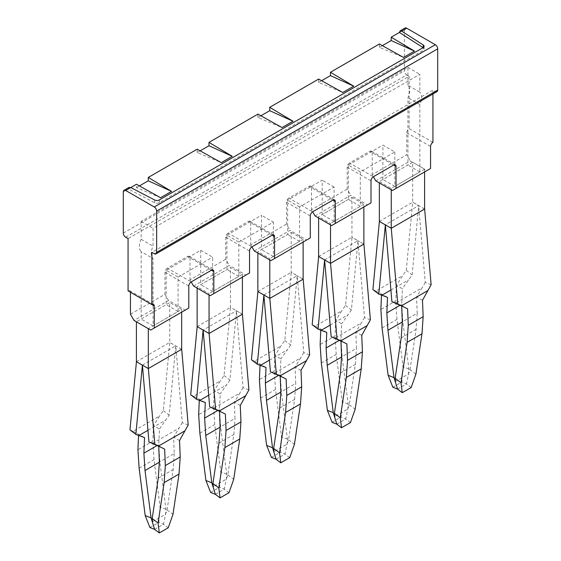 <?xml version="1.0" encoding="UTF-8"?>
<svg xmlns="http://www.w3.org/2000/svg" width="561" height="561" viewBox="0 0 561 561"><rect width="100%" height="100%" fill="white"/><g stroke="black" fill="none" stroke-linecap="round" stroke-linejoin="round"><path stroke-width="0.42" stroke-dasharray="2.81 2.1" d="M360.288 171.918L348.381 165.039L348.381 199.421L360.288 206.294L360.288 171.918L394.825 151.982L382.918 145.103L382.918 179.485L407.924 165.046L407.924 97.663A12.63 7.293 120 0 0 407.924 85.286L419.838 92.158L419.838 74.283L153.076 228.299L153.076 246.174A12.63 7.293 120 0 0 153.076 258.551L153.076 325.934L178.082 311.495L178.082 277.113L166.175 270.241L166.175 304.616L141.162 319.055L141.162 251.672L153.076 258.551M348.381 165.039L382.918 145.103M407.924 85.286L407.924 67.411L141.162 221.42L141.162 239.295A12.63 7.293 120 0 0 141.162 251.672M238.818 276.426L226.91 269.553L226.91 235.171L238.818 242.05L238.818 276.426L212.619 291.552L212.619 257.176L200.712 250.297L166.175 270.241M200.712 250.297L200.712 284.679L226.91 269.553M226.91 235.171L261.447 215.235L261.447 249.61L287.646 234.484L287.646 200.109L322.182 180.165L322.182 214.547L348.381 199.421M238.818 242.05L273.354 222.107L261.447 215.235M360.288 206.294L334.09 221.42L334.09 187.044L299.553 206.981L299.553 241.363L273.354 256.489L273.354 222.107M273.354 256.489L261.447 249.61M178.082 277.113L212.619 257.176M394.825 151.982L394.825 186.357L419.838 171.918L419.838 104.535A12.63 7.293 120 0 0 419.838 92.158M141.162 239.295L153.076 246.174M141.162 221.42L153.076 228.299M407.924 67.411L419.838 74.283M419.838 104.535L407.924 97.663M419.838 171.918L407.924 165.046M375.772 180.859L410.308 160.916L426.977 170.544L430.553 168.482M392.448 190.481L426.977 170.544M394.825 186.357L382.918 179.485M212.619 291.552L200.712 284.679M153.076 325.934L141.162 319.055M178.082 311.495L166.175 304.616M130.755 187.556L128.245 189.001L154.696 202.752A3.366 1.942 0 0 0 159.331 202.682L423.106 50.392A3.366 1.942 0 0 0 424.088 49.017A3.366 1.942 0 0 0 423.225 47.72L423.106 50.392M382.364 45.644L379.404 47.355L403.513 57.439M379.404 47.355L379.404 43.996M321.628 80.714L318.669 82.418L342.778 92.502M318.669 82.418L318.669 79.059M260.893 115.776L257.934 117.487L282.036 127.564M257.934 117.487L257.934 114.128M200.158 150.846L197.199 152.55L221.3 162.634M197.199 152.55L197.199 149.191M160.565 197.696L136.463 187.619L136.463 184.26M136.463 187.619L139.423 185.908M128.981 187.437L128.245 189.001L123.301 191.855M299.553 206.981L287.646 200.109M334.09 187.044L322.182 180.165M299.553 241.363L287.646 234.484M334.09 221.42L322.182 214.547M315.037 215.922L350.765 195.298L367.434 204.919L371.01 202.858M331.705 225.55L367.434 204.919M254.301 250.984L290.03 230.361L306.699 239.989L310.275 237.927M270.97 260.613L306.699 239.989M193.566 286.054L229.295 265.423L245.963 275.051L249.54 272.99M210.235 295.682L245.963 275.051M150.692 330.057L185.228 310.121L168.552 300.493L134.023 320.429M125.685 237.233L406.732 74.971A3.366 1.942 60 0 1 404.355 70.847L404.355 29.593A3.366 1.942 60 0 1 405.049 28.05M436.998 91.639A3.366 1.942 60 0 1 435.315 91.471L432.938 90.097L151.884 252.359M185.228 310.121L188.798 308.052M369.818 151.288A3.366 1.942 -60 0 1 371.501 151.126A3.366 1.942 -60 0 1 372.202 152.669L393.633 165.039L369.818 151.288L349.573 162.978L373.388 176.729L372.202 174.667L406.732 154.731L410.308 160.916M372.202 152.669L372.202 174.667M349.573 162.978A3.366 1.942 120 0 0 347.189 167.108L347.189 189.106L350.765 195.298M309.083 186.357A3.366 1.942 -60 0 1 310.766 186.189A3.366 1.942 -60 0 1 311.46 187.732L332.897 200.109L309.083 186.357L288.838 198.047L312.652 211.799L311.46 209.737L347.189 189.106M311.46 187.732L311.46 209.737M288.838 198.047A3.366 1.942 120 0 0 286.454 202.17L286.454 224.176L290.03 230.361M248.348 221.42A3.366 1.942 -60 0 1 250.031 221.258A3.366 1.942 -60 0 1 250.725 222.794L272.162 235.171L248.348 221.42L228.103 233.11L251.917 246.861L250.725 244.799L286.454 224.176M250.725 222.794L250.725 244.799M228.103 233.11A3.366 1.942 120 0 0 225.718 237.233L225.718 259.238L229.295 265.423M187.612 256.489A3.366 1.942 -60 0 1 189.295 256.321A3.366 1.942 -60 0 1 189.99 257.864L211.427 270.241L187.612 256.489L167.367 268.179L191.182 281.931L189.99 279.862L225.718 259.238M189.99 257.864L189.99 279.862M167.367 268.179A3.366 1.942 120 0 0 164.983 272.302L164.983 294.301L130.447 314.244M168.552 300.493L164.983 294.301M130.447 292.239A3.366 1.942 120 0 0 129.752 290.696A3.366 1.942 120 0 0 128.062 290.864M406.732 74.971L409.116 76.345L128.062 238.607M409.116 76.345L409.116 128.602A3.366 1.942 120 0 0 406.732 132.726L406.732 154.731M432.938 93.989L432.938 90.097M432.938 142.354L409.116 128.602M129.963 429.88L133.013 431.325L159.619 415.96L153.497 425.511L159.443 429.018L158.777 444.585L157.234 445.476M148.356 368.535L136.442 361.712M136.4 361.684L169.794 342.406L163.314 410.631L159.619 415.96M181.659 349.258L169.745 342.434L169.745 302.554L136.4 321.804M181.659 349.307L169.794 342.406M133.013 431.325L144.556 437.608M188.187 424.993L182.297 422.699L175.747 345.842L169.198 415.133L159.443 429.018M163.314 410.631L169.198 415.133M153.497 425.511L152.823 441.149L137.936 449.74M138.609 434.109L138.553 435.336M148.953 441.949L158.707 445.778L158.721 446.177M164.654 449.144L158.707 445.778M182.297 422.699L173.594 437.187L174.261 453.526L159.373 462.117M179.541 440.553L173.594 437.187M142.403 365.099L175.698 345.871M152.655 443.386L179.176 428.078M147.964 430.301L165.495 420.175M154.612 529.374L163.539 524.219L165.558 514.255L165.951 509.283L159.892 461.92L158.777 444.585M165.951 509.283L160.074 506.976L154.016 459.606L152.823 441.149M139.128 468.204L154.016 459.606M152.592 521.737L165.558 514.255L167.08 509.935L172.963 514.416M167.08 509.935L173.146 469.571L174.261 453.526M159.366 462.222L159.892 461.92M149.913 527.529L158.847 522.375L160.074 506.976M168.237 527.796L163.539 524.219L158.847 522.375M158.258 478.161L173.146 469.571M181.659 312.182L181.659 309.427L148.307 328.683M181.659 309.427L169.745 302.554M190.698 394.818L193.748 396.255L220.354 380.898L214.232 390.449L220.178 393.948L219.512 409.523L217.97 410.414M209.092 333.465L197.177 326.642M197.135 326.621L230.529 307.344L224.049 375.561L220.354 380.898M193.748 396.255L205.291 402.546M242.394 314.188L236.483 310.78L203.131 330.078M242.394 277.113L242.394 274.364L230.48 267.492L230.48 307.365L242.394 314.244M197.135 288.116L197.135 286.741L230.48 267.492M224.049 375.561L229.933 380.07L236.483 310.78L230.529 307.344M229.933 380.07L220.178 393.948M214.232 390.449L213.559 406.08L198.671 414.677M199.344 399.039L199.288 400.274M208.699 395.232L226.23 385.112M209.05 294.988L209.05 293.613L197.135 286.741M215.347 494.311L224.274 489.15L226.293 479.185L226.686 474.22L220.627 426.851L219.512 409.523M226.686 474.22L220.81 471.906L214.751 424.544L213.559 406.08M199.863 433.134L214.751 424.544M220.101 427.159L220.627 426.851M209.688 406.886L213.397 408.324L239.912 393.016L234.33 402.118L234.996 418.457L220.108 427.054M248.923 389.923L243.032 387.63L236.433 310.808M243.032 387.63L239.912 393.016M210.648 492.467L219.582 487.306L220.81 471.906M218.993 443.099L233.881 434.502L227.822 474.872L226.293 479.185L213.327 486.675M242.394 274.364L209.05 293.613M228.972 492.726L224.274 489.15L219.582 487.306M213.397 408.324L219.442 410.715L219.463 411.115M225.389 414.081L219.442 410.715M240.276 405.484L234.33 402.118M227.822 474.872L233.699 479.346M233.881 434.502L234.996 418.457M251.44 359.748L254.484 361.193L281.089 345.828L274.967 355.379L280.914 358.886L280.248 374.453L278.705 375.344M269.827 298.403L257.913 291.58M257.871 291.552L291.264 272.274L284.785 340.499L281.089 345.828M254.484 361.193L266.026 367.476M263.873 294.967L297.176 275.739L291.215 272.302L291.215 232.422L257.871 251.672L257.871 253.053M303.129 279.126L297.176 275.739L303.129 279.175M284.785 340.499L290.668 345.001L297.218 275.71L291.264 272.274M290.668 345.001L280.914 358.886M274.967 355.379L274.294 371.017L259.406 379.608M260.08 363.977L260.024 365.211M269.434 360.169L286.966 350.05M291.215 232.422L303.129 239.302L303.129 242.05M269.785 259.925L269.785 258.551L257.871 251.672M276.082 459.242L285.009 454.087L287.029 444.123L287.428 439.151L281.363 391.788L280.248 374.453M287.428 439.151L281.545 436.844L275.486 389.474L274.294 371.017M260.599 398.072L275.486 389.474M280.837 392.09L281.363 391.788M270.423 371.817L274.133 373.261L300.647 357.946L295.065 367.055L295.731 383.394L280.844 391.985M309.658 354.861L303.767 352.567L297.176 275.739M303.767 352.567L300.647 357.946M271.384 457.397L280.318 452.243L281.545 436.844M279.729 408.029L294.616 399.439L288.557 439.803L287.029 444.123L274.063 451.605M303.129 239.302L269.785 258.551M289.707 457.664L285.009 454.087L280.318 452.243M274.133 373.261L280.177 375.646L280.198 376.052M286.124 379.019L280.177 375.646M301.012 370.421L295.065 367.055M288.557 439.803L294.434 444.284M294.616 399.439L295.731 383.394M312.175 324.686L315.219 326.13L341.824 310.766L335.702 320.317L341.649 323.816L340.983 339.391L339.44 340.282M330.562 263.34L318.648 256.51M318.606 256.489L351.999 237.212L345.52 305.429L341.824 310.766M315.219 326.13L326.761 332.414M324.609 259.897L357.911 240.676L351.95 237.24L351.95 197.36L318.606 216.609L318.606 217.984M363.865 244.056L357.911 240.676L363.865 244.112M345.52 305.429L351.403 309.938L357.953 240.648L351.999 237.212M351.403 309.938L341.649 323.816M335.702 320.317L335.029 335.948L320.142 344.545M320.815 328.914L320.766 330.141M330.17 325.107L347.701 314.98M351.95 197.36L363.865 204.232L363.865 206.981M330.52 224.863L330.52 223.488L318.606 216.609M336.817 424.179L345.751 419.025L347.764 409.06L348.164 404.088L342.098 356.719L340.983 339.391M348.164 404.088L342.28 401.774L336.221 354.412L335.029 335.948M321.334 363.002L336.221 354.412M341.572 357.027L342.098 356.719M331.158 336.754L334.868 338.192L361.382 322.884L355.8 331.986L356.466 348.325L341.579 356.922M370.393 319.791L364.51 317.505L357.911 240.676M364.51 317.505L361.382 322.884M332.119 422.335L341.053 417.174L342.28 401.774M340.464 372.967L355.351 364.37L349.293 404.74L347.764 409.06L334.798 416.543M363.865 204.232L330.52 223.488M350.443 422.594L345.751 419.025L341.053 417.174M334.868 338.192L340.913 340.583L340.934 340.983M346.866 343.949L340.913 340.583M361.747 335.359L355.8 331.986M349.293 404.74L355.169 409.221M355.351 364.37L356.466 348.325M391.298 228.271L385.344 224.835L418.646 205.607L412.693 202.17L406.255 270.367L396.438 285.254L402.384 288.754L401.718 304.321L400.175 305.212M424.6 209.05L412.735 202.142M372.911 289.616L375.954 291.061L402.56 275.703M385.344 224.835L379.383 221.448M379.341 221.42L412.693 202.17L412.693 162.29L379.341 181.547L379.341 182.921M424.6 208.994L418.688 205.585L412.139 274.869L402.384 288.754M406.255 270.367L412.139 274.869M390.905 290.037L408.436 279.918M424.6 171.918L424.6 169.17L412.693 162.29M375.954 291.061L387.497 297.344M396.438 285.254L395.764 300.885L380.877 309.483M381.55 293.845L381.501 295.079M391.901 301.692L395.603 303.129L422.117 287.814L416.535 296.923L417.202 313.262L402.314 321.853M431.128 284.729L425.245 282.435L418.646 205.607M425.245 282.435L422.117 287.814M424.6 169.17L391.255 188.419L379.341 181.547M391.255 189.793L391.255 188.419M397.553 389.11L406.487 383.955L408.499 373.991L408.899 369.026L402.833 321.656L401.718 304.321M408.899 369.026L403.015 366.712L396.957 319.342L395.764 300.885M382.069 327.94L396.957 319.342M395.603 303.129L401.648 305.521L401.669 305.92M407.602 308.887L401.648 305.521M422.482 300.289L416.535 296.923M402.307 321.958L402.833 321.656M392.861 387.265L401.788 382.111L403.015 366.712M415.904 374.152L410.028 369.678L408.499 373.991L395.533 381.48M411.178 387.532L406.487 383.955L401.788 382.111M410.028 369.678L416.087 329.307L417.202 313.262M401.199 337.897L416.087 329.307M159.331 199.933L159.331 202.682M154.696 200.004L154.696 202.752M123.301 233.11L404.355 70.847M399.411 32.447L404.355 29.593M154.268 253.733L435.315 91.471M347.189 167.108L371.01 180.859M286.454 202.17L310.275 215.922M225.718 237.233L249.54 250.984M164.983 272.302L188.798 286.054M406.732 132.726L430.553 146.477M424.088 49.017L424.088 46.268M395.323 164.878L371.501 151.126M334.58 199.94L310.766 186.189M273.845 235.01L250.031 221.258M213.11 270.072L189.295 256.321M129.752 290.696L153.567 304.448"/><path stroke-width="0.84" d="M393.633 165.039L396.017 166.421A3.366 1.942 -60 0 0 395.323 164.878A3.366 1.942 -60 0 0 393.633 165.039L373.388 176.729L375.772 180.859L392.448 190.481L430.553 168.482L430.553 146.477A3.366 1.942 -60 0 1 432.938 142.354L432.938 93.989M414.474 51.107L391.192 37.187L391.192 40.546L414.474 51.107L403.513 57.439L379.404 43.996L330.457 72.257L353.739 86.17L342.778 92.502L318.669 79.059L269.722 107.319L293.003 121.239L282.036 127.564L257.934 114.128L208.987 142.389L232.268 156.302L221.3 162.634L197.199 149.191L148.251 177.451L171.533 191.371L160.565 197.696L136.463 184.26L130.755 187.556L154.696 200.004A3.366 1.942 180 0 0 159.331 199.933L423.106 47.643A3.366 1.942 0 0 0 424.088 46.268A3.366 1.942 0 0 0 423.225 44.964L423.225 47.573M391.192 37.187L399.411 32.447L423.106 47.643M391.192 40.546L382.364 45.644M330.457 72.257L330.457 75.616L353.739 86.17M330.457 75.616L321.628 80.714M269.722 107.319L269.722 110.678L293.003 121.239M269.722 110.678L260.893 115.776M208.987 142.389L208.987 145.748L232.268 156.302M208.987 145.748L200.158 150.846M139.423 185.908L148.251 180.81L171.533 191.371M148.251 180.81L148.251 177.451M423.225 44.964L401.669 31.143L400.07 30.925L399.411 32.447M191.182 281.931L211.427 270.241A3.366 1.942 -60 0 1 213.11 270.072A3.366 1.942 -60 0 1 213.811 271.615L213.811 293.613L210.235 295.682L193.566 286.054L191.182 281.931A3.366 1.942 120 0 0 188.798 286.054L188.798 308.052L150.692 330.057L134.023 320.429L130.447 314.244L130.447 292.239L154.268 305.99A3.366 1.942 120 0 0 153.567 304.448A3.366 1.942 120 0 0 151.884 304.616L128.062 290.864L128.062 238.607L125.685 237.233A3.366 1.942 60 0 1 123.301 233.11L123.301 191.855A3.366 1.942 60 0 1 124.002 190.312A3.366 1.942 60 0 1 125.685 190.481L130.755 187.556L128.981 187.437M332.897 200.109L335.282 201.483A3.366 1.942 -60 0 0 334.58 199.94A3.366 1.942 -60 0 0 332.897 200.109L312.652 211.799L315.037 215.922L331.705 225.55L371.01 202.858L371.01 180.859A3.366 1.942 120 0 1 373.388 176.729M272.162 235.171L274.546 236.546A3.366 1.942 -60 0 0 273.845 235.01A3.366 1.942 -60 0 0 272.162 235.171L251.917 246.861L254.301 250.984L270.97 260.613L310.275 237.927L310.275 215.922A3.366 1.942 120 0 1 312.652 211.799M400.042 30.939L405.049 28.05A3.366 1.942 60 0 1 406.732 28.218L435.315 44.719A3.366 1.942 60 0 1 437.699 48.842L437.699 90.097A3.366 1.942 60 0 1 436.998 91.639L155.951 253.902A3.366 1.942 60 0 1 154.268 253.733L151.884 252.359L151.884 304.616M435.315 44.719L154.268 206.981L125.685 190.481M154.268 206.981A3.366 1.942 60 0 1 156.645 211.104L437.699 48.842M437.699 90.097L156.645 252.359L156.645 211.104M156.645 252.359A3.366 1.942 60 0 1 155.951 253.902M213.811 293.613L249.54 272.99L249.54 250.984A3.366 1.942 120 0 1 251.917 246.861M396.017 166.421L396.017 188.419M335.282 201.483L335.282 223.488M274.546 236.546L274.546 258.551M154.268 305.99L154.268 327.996M136.442 361.712L129.963 429.88L135.853 434.382L144.556 437.608L143.889 453.183L157.234 445.476M148.307 368.563L148.307 328.683L136.4 321.804L136.4 361.684L148.307 368.563L181.701 349.279L188.187 424.993L179.541 440.553L180.214 456.963L165.327 465.553L164.654 449.144L158.532 446.058L185.137 430.694M148.356 368.535L154.843 444.242L158.532 446.058M142.396 365.148L135.853 434.382M138.553 435.336L137.936 449.74L139.128 468.204L145.187 515.566L149.913 527.529L154.612 529.374L151.07 517.88L145.187 515.566M142.41 365.155L148.953 441.949L154.843 444.242M161.288 447.44L148.953 441.949M138.974 435.49L147.964 430.301M151.07 517.88L145.004 470.511L143.889 453.183M158.721 446.177L159.373 462.117L158.258 478.161L152.199 518.532L158.076 523.006L164.135 482.642L165.327 465.553M154.612 529.374L159.303 532.95L168.237 527.796L172.963 514.416L179.022 474.045L180.214 456.963M164.135 482.642L179.022 474.045M145.004 470.511L159.366 462.222M152.199 518.532L152.592 521.737M158.076 523.006L159.303 532.95M181.659 312.182L181.659 349.307M197.177 326.642L190.698 394.818L196.588 399.32L205.291 402.546L204.625 418.113L217.97 410.414M203.131 330.078L196.588 399.32M242.394 277.113L242.394 314.244L209.05 333.493L197.135 326.621L197.135 288.116M199.288 400.274L198.671 414.677L199.863 433.134L205.922 480.504L210.648 492.467L215.347 494.311L211.806 482.811L205.922 480.504M199.709 400.421L208.699 395.232M211.806 482.811L205.74 435.448L204.625 418.113M209.05 333.493L209.05 294.988M205.74 435.448L220.101 427.159M203.145 330.085L209.688 406.886L215.578 409.179L225.389 414.081L226.062 430.49L240.95 421.893L240.276 405.484L248.923 389.923L242.394 314.188M222.023 412.377L209.688 406.886M209.092 333.465L215.578 409.179M219.463 411.115L220.108 427.054L218.993 443.099L212.935 483.463L218.811 487.944L220.038 497.888L228.972 492.726L233.699 479.346L239.757 438.983L240.95 421.893M215.347 494.311L220.038 497.888M212.935 483.463L213.327 486.675M219.267 410.989L245.872 395.631M218.811 487.944L224.877 447.573L226.062 430.49M224.877 447.573L239.757 438.983M257.913 291.58L251.44 359.748L257.324 364.257L266.026 367.476L265.36 383.051L278.705 375.344M257.871 253.053L257.871 291.552L269.827 298.403L276.314 374.11L270.423 371.817L263.88 295.023L257.324 364.257M260.024 365.211L259.406 379.608L260.599 398.072L266.657 445.434L271.384 457.397L276.082 459.242L272.541 447.748L266.657 445.434M260.444 365.358L269.434 360.169M272.541 447.748L266.475 400.379L265.36 383.051M303.129 242.05L303.129 279.126M269.785 298.431L269.785 259.925M266.475 400.379L280.837 392.09M269.827 298.403L303.129 279.175M276.314 374.11L282.758 377.308L270.423 371.817M282.758 377.308L286.124 379.019L286.797 395.428L301.685 386.831L301.012 370.421L309.658 354.861L303.171 279.154M280.198 376.052L280.844 391.985L279.729 408.029L273.67 448.4L279.546 452.881L280.773 462.818L289.707 457.664L294.434 444.284L300.493 403.913L301.685 386.831M276.082 459.242L280.773 462.818M273.67 448.4L274.063 451.605M280.002 375.926L306.608 360.562M279.546 452.881L285.612 412.51L286.797 395.428M285.612 412.51L300.493 403.913M318.648 256.51L312.175 324.686L318.059 329.188L326.761 332.414L326.102 347.981L339.44 340.282M318.606 217.984L318.606 256.489L330.562 263.34L337.049 339.047L331.158 336.754L324.616 259.953L318.059 329.188M320.766 330.141L320.142 344.545L321.334 363.002L327.393 410.372L332.119 422.335L336.817 424.179L333.276 412.686L327.393 410.372M321.18 330.289L330.17 325.107M333.276 412.686L327.217 365.316L326.102 347.981M363.865 206.981L363.865 244.056M330.52 263.361L330.52 224.863M327.217 365.316L341.572 357.027M330.562 263.34L363.865 244.112M337.049 339.047L343.493 342.245L331.158 336.754M343.493 342.245L346.866 343.949L347.532 360.358L362.42 351.768L361.747 335.359L370.393 319.791L363.907 244.084M340.934 340.983L341.579 356.922L340.464 372.967L334.405 413.338L340.282 417.812L341.509 427.755L350.443 422.594L355.169 409.221L361.228 368.85L362.42 351.768M336.817 424.179L341.509 427.755M334.405 413.338L334.798 416.543M340.737 340.864L367.343 325.499M340.282 417.812L346.347 377.441L347.532 360.358M346.347 377.441L361.228 368.85M379.383 221.448L372.911 289.616L378.794 294.125L381.915 295.226L390.905 290.037M391.255 189.793L391.255 228.299L397.784 303.978L391.901 301.692L385.351 224.891L378.794 294.125M391.298 228.271L424.6 209.05L424.6 171.918M381.915 295.226L387.497 297.344L386.838 312.919L400.175 305.212M391.255 228.299L379.341 221.42L379.341 182.921M381.501 295.079L380.877 309.483L382.069 327.94L388.128 375.309L392.861 387.265L397.553 389.11L394.011 377.616L388.128 375.309M394.011 377.616L387.953 330.254L386.838 312.919M397.784 303.978L404.229 307.176L391.901 301.692M404.229 307.176L407.602 308.887L408.268 325.296L423.155 316.699L422.482 300.289L431.128 284.729L424.642 209.022M401.669 305.92L402.314 321.853L401.199 337.897L395.14 378.268L401.017 382.749L407.083 342.378L408.268 325.296M387.953 330.254L402.307 321.958M401.473 305.794L428.078 290.43M397.553 389.11L402.244 392.686L411.178 387.532L415.904 374.152L421.97 333.781L423.155 316.699M401.017 382.749L402.244 392.686M395.14 378.268L395.533 381.48M407.083 342.378L421.97 333.781M401.669 31.143L406.732 28.218M211.427 270.241L213.811 271.615M124.002 190.312L129.009 187.423"/></g></svg>
